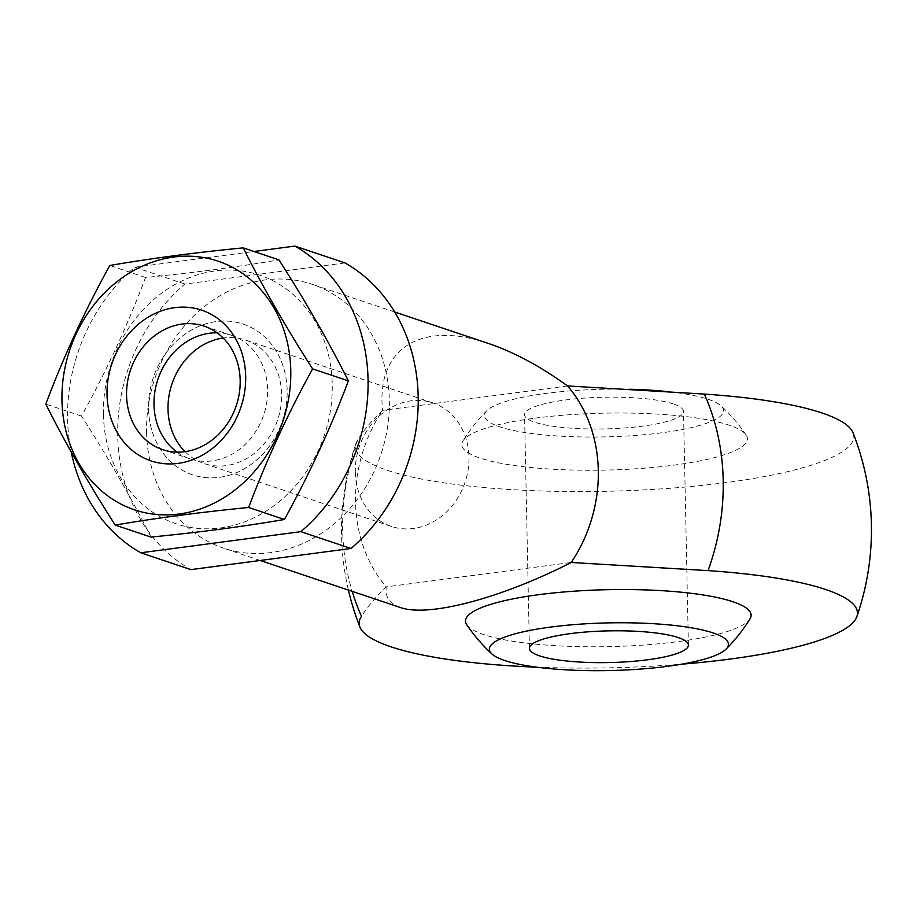 <?xml version="1.0" encoding="UTF-8"?>
<svg xmlns="http://www.w3.org/2000/svg" width="916" height="916" viewBox="0 0 916 916"><rect width="100%" height="100%" fill="white"/><g stroke="black" fill="none" stroke-linecap="round" stroke-linejoin="round"><path stroke-width="0.69" stroke-dasharray="4.58 3.44" d="M345.011 262.926L184.906 284.052A172.231 147.568 -71.4 0 0 190.894 569.615M146.583 432.283A139.163 119.229 -71.4 0 0 223.664 548.203A139.163 119.229 -71.4 0 0 380.987 454.21A139.163 119.229 -71.4 0 0 312.241 284.338A139.163 119.229 -71.4 0 0 146.583 432.283M184.906 284.052L134.778 267.22A172.231 147.568 -71.4 0 0 71.23 452.035M148.495 408.582A79.497 68.105 -71.4 0 0 253.892 462.317A79.497 68.105 -71.4 0 0 251.064 327.424A79.497 68.105 -71.4 0 0 148.495 408.582A79.497 68.105 -71.4 0 0 253.892 462.317A79.497 68.105 -71.4 0 0 251.064 327.424A79.497 68.105 -71.4 0 0 148.495 408.582M134.778 267.22L253.972 251.488M853.014 432.776A249.198 49.682 -1.2 0 1 605.659 491.308A249.198 49.682 -1.2 0 1 356.084 443.184A249.198 49.682 -1.2 0 1 357.812 439.806C363.961 429.947 372.217 420.135 382.567 410.345A139.163 119.229 -71.4 0 0 355.557 502.426A139.163 119.229 -71.4 0 0 386.266 586.881C375.915 596.659 367.66 606.472 361.511 616.342M536.959 667.203A249.198 49.682 178.8 0 0 681.676 664.18M400.235 607.468C389.586 603.793 384.938 596.934 386.266 586.881L571.275 562.47M567.577 385.945L382.567 410.345C376.029 348.446 421.074 320.153 488.812 343.603M466.782 624.781A142.827 28.476 178.8 0 0 608.911 646.627A142.827 28.476 178.8 0 0 750.021 618.85M534.795 418.188A142.827 28.476 -1.2 0 1 746.162 435.008A142.827 28.476 -1.2 0 1 605.213 470.103A142.827 28.476 -1.2 0 1 462.924 440.94A142.827 28.476 -1.2 0 1 534.795 418.188M355.328 472.164A65.15 55.819 -71.4 0 0 391.418 526.425A65.15 55.819 -71.4 0 0 465.053 482.423A65.15 55.819 -71.4 0 0 432.879 402.914A65.15 55.819 -71.4 0 0 355.328 472.164M185.032 451.657A65.15 55.819 -71.4 0 0 204.096 463.553A65.15 55.819 -71.4 0 0 277.743 419.551A65.15 55.819 -71.4 0 0 245.557 340.031A65.15 55.819 -71.4 0 0 223.172 338.015M673.352 403.933A79.497 15.847 178.8 0 0 583.778 398.151A79.497 15.847 178.8 0 0 524.547 414.742A79.497 15.847 178.8 0 0 534.704 422.219A79.497 15.847 178.8 0 0 624.265 428.001A79.497 15.847 178.8 0 0 683.496 411.41A79.497 15.847 178.8 0 0 673.352 403.933M668.955 391.75A119.584 23.839 -1.2 0 1 720.984 405.788A119.584 23.839 -1.2 0 1 646.112 434.55A119.584 23.839 -1.2 0 1 499.735 426.833A119.584 23.839 -1.2 0 1 486.854 410.689A119.584 23.839 -1.2 0 1 545.558 393.456A119.584 23.839 -1.2 0 1 629.132 389.254M103.428 414.536A131.16 112.382 -71.4 0 0 277.342 503.182A131.16 112.382 -71.4 0 0 272.682 280.605A131.16 112.382 -71.4 0 0 103.428 414.536M150.968 537.085C131.354 497.938 108.214 457.599 81.535 416.082C106.405 371.072 127.736 324.871 145.529 277.479C192.967 272.876 237.439 267.003 278.945 259.881M145.529 277.479L109.794 265.48M81.535 416.082L45.8 404.082M177.063 452.126A65.15 55.819 -71.4 0 0 190.07 458.847A65.15 55.819 -71.4 0 0 263.716 414.845A65.15 55.819 -71.4 0 0 231.53 335.325A65.15 55.819 -71.4 0 0 217.115 332.829M357.812 439.806A218.157 186.91 -71.4 0 0 352.191 591.347M356.095 443.138A264.976 264.976 0 0 0 348.412 590.076M394.659 312.001L312.241 284.338M260.201 560.466L223.664 548.203M432.879 402.914L245.557 340.031M391.418 526.425L204.096 463.553M746.162 435.008A168.876 168.876 0 0 0 720.984 405.788M486.854 410.689A168.876 168.876 0 0 0 462.924 440.94M688.397 645.059L683.496 411.41M529.437 648.379L524.547 414.742M231.53 335.325L204.108 326.119M190.07 458.847L162.647 449.642"/><path stroke-width="1.37" d="M350.988 548.489A172.231 147.568 -71.4 0 0 345.011 262.926L294.872 246.095A172.231 147.568 -71.4 0 1 300.86 531.658L140.755 552.783L190.894 569.615L350.988 548.489L300.86 531.658M71.23 452.035A172.231 147.568 -71.4 0 0 140.755 552.783M253.972 251.488L294.872 246.095M704.358 394.086A249.198 49.682 -1.2 0 1 853.014 432.776A264.976 264.976 0 0 1 856.861 616.605A249.198 49.682 178.8 0 0 708.057 570.622L571.275 562.47A139.163 119.229 -71.4 0 0 567.577 385.945L704.358 394.086A218.157 186.91 -71.4 0 1 708.057 570.622M681.676 664.18A249.198 49.682 178.8 0 0 730.155 659.062A249.198 49.682 178.8 0 0 856.861 616.605M352.191 591.347A218.157 186.91 -71.4 0 0 361.511 616.342A249.198 49.682 178.8 0 0 359.931 627.025A249.198 49.682 178.8 0 0 536.959 667.203M571.275 562.47C500.697 598.48 428.184 617.567 400.235 607.468L260.201 560.466M394.659 312.001L488.812 343.603C514.128 352.202 540.383 366.32 567.577 385.945M726.09 649.101A168.876 168.876 0 0 0 750.021 618.85A142.827 28.476 178.8 0 0 732.88 601.732A142.827 28.476 178.8 0 0 563.145 592.045A142.827 28.476 178.8 0 0 466.782 624.781A168.876 168.876 0 0 0 491.949 654.001A119.584 23.839 -1.2 0 1 566.832 625.25A119.584 23.839 -1.2 0 1 713.198 632.956A119.584 23.839 -1.2 0 1 726.09 649.101A119.584 23.839 -1.2 0 1 627.426 669.905A119.584 23.839 -1.2 0 1 504.636 660.482A119.584 23.839 -1.2 0 1 491.949 654.001M223.172 338.015A65.15 55.819 -71.4 0 0 168.017 409.292A65.15 55.819 -71.4 0 0 185.032 451.657M629.132 389.254A119.584 23.839 -1.2 0 1 668.955 391.75M539.593 655.867A79.497 15.847 -1.2 0 1 529.437 648.379A79.497 15.847 -1.2 0 1 608.59 630.872A79.497 15.847 -1.2 0 1 688.397 645.059A79.497 15.847 -1.2 0 1 629.166 661.638A79.497 15.847 -1.2 0 1 539.593 655.867M243.209 247.881L278.945 259.881C305.623 301.398 328.764 341.725 348.378 380.873C330.584 428.264 309.253 474.465 284.384 519.475C244.011 526.46 199.539 532.322 150.968 537.085L115.233 525.086C155.606 518.112 200.077 512.239 248.648 507.487C266.442 460.095 287.773 413.895 312.631 368.885C285.952 327.356 262.812 287.029 243.209 247.881C195.772 252.484 151.3 258.358 109.794 265.48C84.925 310.501 63.593 356.702 45.8 404.082C65.402 443.23 88.554 483.568 115.233 525.086M284.384 519.475L248.648 507.487M348.378 380.873L312.631 368.885M107.035 394.67A79.497 68.105 -71.4 0 0 212.432 448.393A79.497 68.105 -71.4 0 0 209.604 313.501A79.497 68.105 -71.4 0 0 107.035 394.67M61.967 400.613A131.16 112.382 -71.4 0 0 235.881 489.27A131.16 112.382 -71.4 0 0 231.221 266.693A131.16 112.382 -71.4 0 0 61.967 400.613M217.115 332.829A65.15 55.819 -71.4 0 0 153.991 404.574A65.15 55.819 -71.4 0 0 177.063 452.126M126.557 395.369A65.15 55.819 -71.4 0 0 162.647 449.642A65.15 55.819 -71.4 0 0 236.282 405.639A65.15 55.819 -71.4 0 0 204.108 326.119A65.15 55.819 -71.4 0 0 126.557 395.369M348.412 590.076A264.976 264.976 0 0 0 359.931 627.013"/></g></svg>
